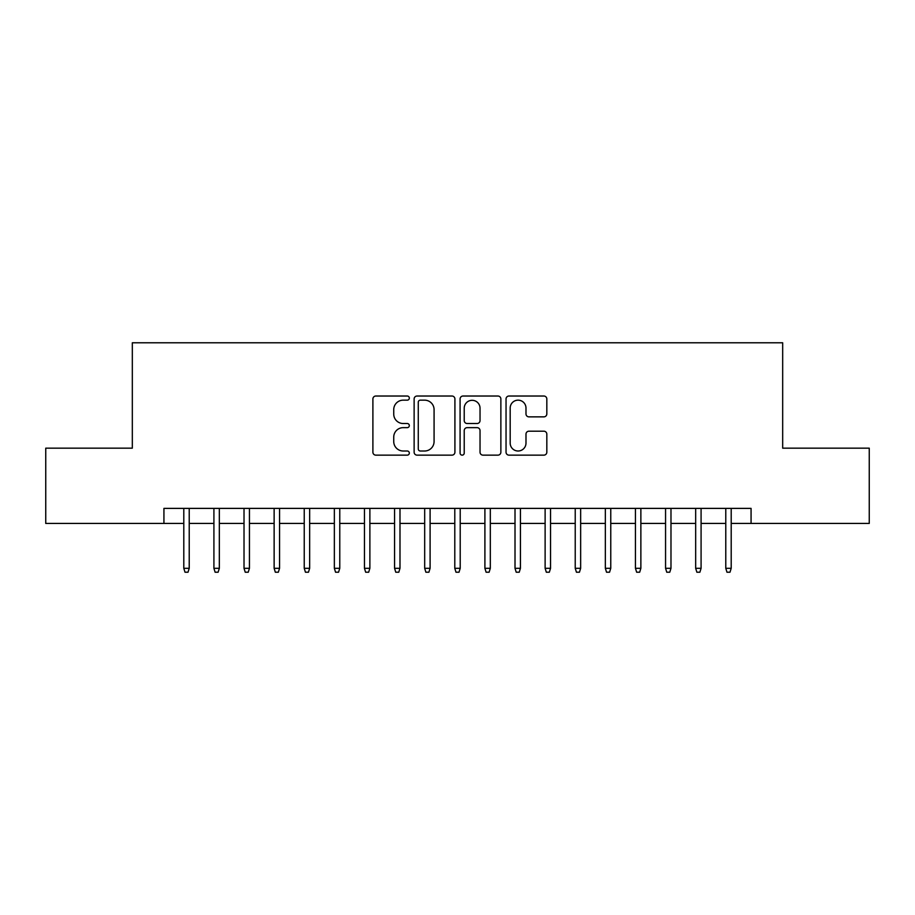 <?xml version="1.0" encoding="UTF-8"?>
<svg xmlns="http://www.w3.org/2000/svg" width="915" height="915" viewBox="0 0 915 915"><rect width="100%" height="100%" fill="white"/><g stroke="black" fill="none" stroke-linecap="round" stroke-linejoin="round"><path stroke-width="1.37" d="M409.325 398.094A2.07 2.07 0 0 0 407.255 396.023L375.859 396.023A2.951 2.951 0 0 0 372.897 398.986L372.897 452.182A2.951 2.951 0 0 0 375.859 455.144L407.255 455.144A2.07 2.07 0 0 0 409.325 453.074A2.07 2.07 0 0 0 407.255 451.004L403.195 451.004A9.459 9.459 0 0 1 393.736 441.545L393.736 437.107A9.459 9.459 0 0 1 403.195 427.648L407.255 427.648A2.07 2.07 0 0 0 409.325 425.589A2.07 2.07 0 0 0 407.255 423.519L403.195 423.519A9.459 9.459 0 0 1 393.736 414.06L393.736 409.623A9.459 9.459 0 0 1 403.195 400.164L407.255 400.164A2.07 2.07 0 0 0 409.325 398.094M543.876 416.863A2.951 2.951 0 0 0 546.827 413.912L546.827 398.986A2.951 2.951 0 0 0 543.876 396.023L509.003 396.023A2.951 2.951 0 0 0 506.041 398.986L506.041 452.182A2.951 2.951 0 0 0 509.003 455.144L543.876 455.144A2.951 2.951 0 0 0 546.827 452.182L546.827 434.156A2.951 2.951 0 0 0 543.876 431.194L528.95 431.194A2.951 2.951 0 0 0 525.988 434.156L525.988 443.1A7.903 7.903 0 0 1 518.084 451.004A7.903 7.903 0 0 1 510.181 443.1L510.181 408.067A7.903 7.903 0 0 1 518.084 400.164A7.903 7.903 0 0 1 525.988 408.067L525.988 413.912A2.951 2.951 0 0 0 528.95 416.863L543.876 416.863M163.934 523.437L45.75 523.437L45.75 448.167L132.32 448.167L132.32 342.782L782.68 342.782L782.68 448.167L869.25 448.167L869.25 523.437L751.066 523.437L751.066 508.385L163.934 508.385L163.934 523.437L183.801 523.437M454.915 398.986A2.951 2.951 0 0 0 451.953 396.023L417.08 396.023A2.951 2.951 0 0 0 414.129 398.986L414.129 452.182A2.951 2.951 0 0 0 417.08 455.144L451.953 455.144A2.951 2.951 0 0 0 454.915 452.182L454.915 398.986M463.047 396.023L497.92 396.023A2.951 2.951 0 0 1 500.871 398.986L500.871 452.182A2.951 2.951 0 0 1 497.92 455.144L482.994 455.144A2.951 2.951 0 0 1 480.032 452.182L480.032 430.61A2.951 2.951 0 0 0 477.081 427.648L467.176 427.648A2.951 2.951 0 0 0 464.225 430.61L464.225 453.074A2.07 2.07 0 0 1 462.155 455.144A2.07 2.07 0 0 1 460.085 453.074L460.085 398.986A2.951 2.951 0 0 1 463.047 396.023M189.222 523.437L213.916 523.437M219.337 523.437L244.019 523.437M249.44 523.437L274.134 523.437M279.555 523.437L304.238 523.437M309.659 523.437L334.352 523.437M339.774 523.437L364.456 523.437M369.877 523.437L394.571 523.437M399.992 523.437L424.686 523.437M430.096 523.437L454.789 523.437M460.211 523.437L484.904 523.437M490.314 523.437L515.008 523.437M520.429 523.437L545.123 523.437M550.544 523.437L575.226 523.437M580.648 523.437L605.341 523.437M610.763 523.437L635.445 523.437M640.866 523.437L665.56 523.437M670.981 523.437L695.663 523.437M701.084 523.437L725.778 523.437M731.199 523.437L751.066 523.437M420.34 400.164A2.07 2.07 0 0 0 418.269 402.234L418.269 448.933A2.07 2.07 0 0 0 420.34 451.004L424.617 451.004A9.459 9.459 0 0 0 434.076 441.545L434.076 409.623A9.459 9.459 0 0 0 424.617 400.164L420.34 400.164M480.032 408.216A7.903 7.903 0 0 0 472.129 400.312A7.903 7.903 0 0 0 464.225 408.216L464.225 420.557A2.951 2.951 0 0 0 467.176 423.519L477.081 423.519A2.951 2.951 0 0 0 480.032 420.557L480.032 408.216M183.801 568.307L185.013 572.218L188.021 572.218L189.222 568.307L183.801 568.307L183.801 508.385M189.222 568.307L189.222 508.385M213.916 568.307L215.117 572.218L218.125 572.218L219.337 568.307L213.916 568.307L213.916 508.385M219.337 568.307L219.337 508.385M244.019 568.307L245.231 572.218L248.239 572.218L249.44 568.307L244.019 568.307L244.019 508.385M249.44 568.307L249.44 508.385M274.134 568.307L275.335 572.218L278.343 572.218L279.555 568.307L274.134 568.307L274.134 508.385M279.555 568.307L279.555 508.385M304.238 568.307L305.45 572.218L308.458 572.218L309.659 568.307L304.238 568.307L304.238 508.385M309.659 568.307L309.659 508.385M334.352 568.307L335.553 572.218L338.561 572.218L339.774 568.307L334.352 568.307L334.352 508.385M339.774 568.307L339.774 508.385M364.456 568.307L365.668 572.218L368.676 572.218L369.877 568.307L364.456 568.307L364.456 508.385M369.877 568.307L369.877 508.385M394.571 568.307L395.772 572.218L398.791 572.218L399.992 568.307L394.571 568.307L394.571 508.385M399.992 568.307L399.992 508.385M424.686 568.307L425.887 572.218L428.895 572.218L430.096 568.307L424.686 568.307L424.686 508.385M430.096 568.307L430.096 508.385M454.789 568.307L455.99 572.218L459.01 572.218L460.211 568.307L454.789 568.307L454.789 508.385M460.211 568.307L460.211 508.385M484.904 568.307L486.105 572.218L489.113 572.218L490.314 568.307L484.904 568.307L484.904 508.385M490.314 568.307L490.314 508.385M515.008 568.307L516.209 572.218L519.228 572.218L520.429 568.307L515.008 568.307L515.008 508.385M520.429 568.307L520.429 508.385M545.123 568.307L546.324 572.218L549.332 572.218L550.544 568.307L545.123 568.307L545.123 508.385M550.544 568.307L550.544 508.385M575.226 568.307L576.439 572.218L579.447 572.218L580.648 568.307L575.226 568.307L575.226 508.385M580.648 568.307L580.648 508.385M605.341 568.307L606.542 572.218L609.55 572.218L610.763 568.307L605.341 568.307L605.341 508.385M610.763 568.307L610.763 508.385M635.445 568.307L636.657 572.218L639.665 572.218L640.866 568.307L635.445 568.307L635.445 508.385M640.866 568.307L640.866 508.385M665.56 568.307L666.761 572.218L669.769 572.218L670.981 568.307L665.56 568.307L665.56 508.385M670.981 568.307L670.981 508.385M695.663 568.307L696.875 572.218L699.884 572.218L701.084 568.307L695.663 568.307L695.663 508.385M701.084 568.307L701.084 508.385M725.778 568.307L726.979 572.218L729.987 572.218L731.199 568.307L725.778 568.307L725.778 508.385M731.199 568.307L731.199 508.385"/></g></svg>
